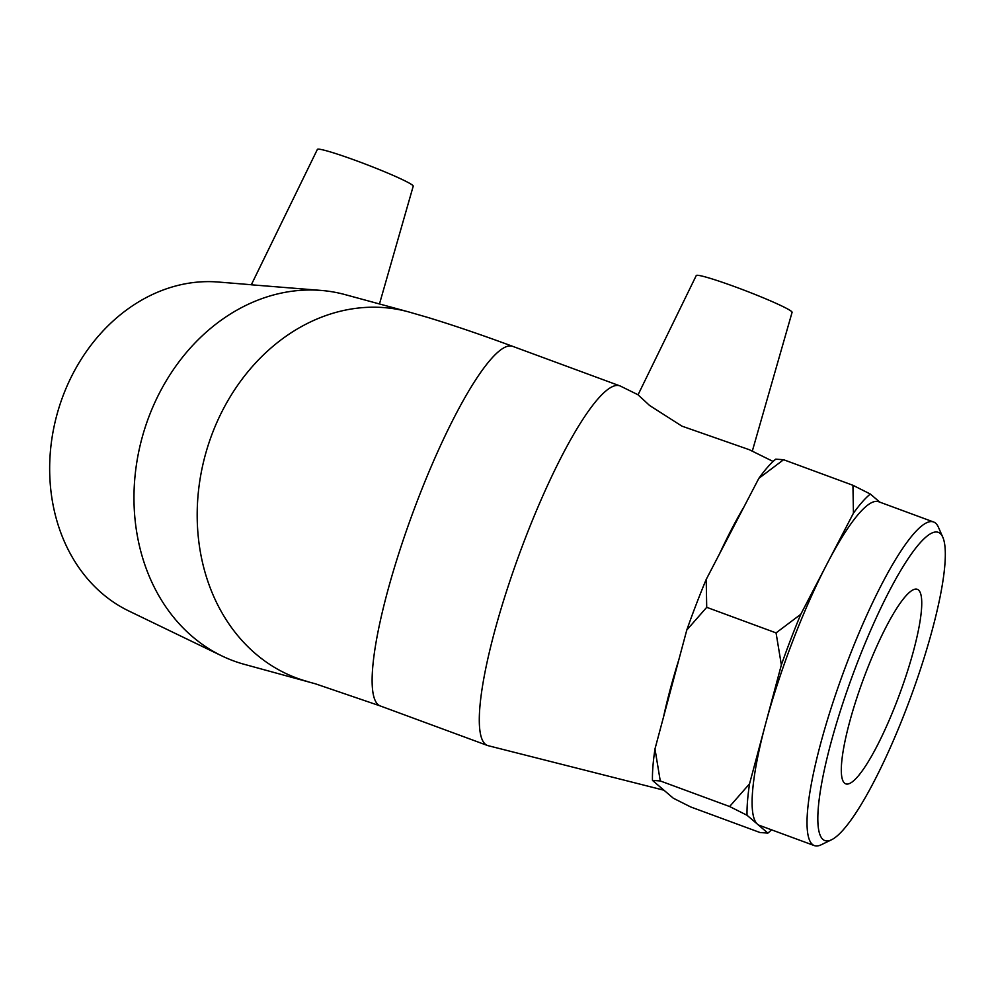 <?xml version="1.0" encoding="UTF-8"?>
<svg xmlns="http://www.w3.org/2000/svg" width="995" height="995" viewBox="0 0 995 995"><rect width="100%" height="100%" fill="white"/><g stroke="black" fill="none" stroke-linecap="round" stroke-linejoin="round"><path stroke-width="1.49" d="M856.421 665.12A164.237 31.056 -69.8 0 1 942.899 537.449A164.237 31.056 -69.8 0 1 910.661 697.321A164.237 31.056 -69.8 0 1 831.372 839.855A164.237 31.056 -69.8 0 1 856.421 665.12M942.899 537.449L938.397 527.201A172.446 32.599 110.2 0 0 933.621 522.002A172.446 32.599 110.2 0 0 847.603 661.265A172.446 32.599 110.2 0 0 814.296 845.588A172.446 32.599 110.2 0 0 821.298 844.73L831.372 839.855M865.687 673.043A103.642 19.601 -69.8 0 1 917.378 589.338A103.642 19.601 -69.8 0 1 897.366 700.119A103.642 19.601 -69.8 0 1 845.663 783.824A103.642 19.601 -69.8 0 1 865.687 673.043M933.621 522.002L878.772 501.766A172.446 32.599 110.2 0 0 827.106 563.742A172.446 32.599 110.2 0 0 792.754 641.029A172.446 32.599 110.2 0 0 765.453 724.36A172.446 32.599 110.2 0 0 757.456 824.183A172.446 32.599 110.2 0 0 759.434 825.365L814.296 845.588M852.939 485.286L870.339 494.042A185.443 35.061 110.2 0 0 853.436 513.196L852.939 485.286L783.587 459.715L758.862 478.321A185.443 35.061 -69.8 0 1 775.764 459.168L783.587 459.715M652.459 780.391A185.443 35.061 -69.8 0 1 654.984 748.936L660.27 780.951L652.459 780.391L673.304 798.214L690.704 806.957L760.056 832.541L767.879 833.089A185.443 35.061 110.2 0 0 771.535 829.818M747.034 815.266L729.621 806.522L749.546 783.811A185.443 35.061 110.2 0 0 747.034 815.266L767.879 833.089M776.063 632.895L800.788 614.288A185.443 35.061 110.2 0 0 781.361 664.909L776.063 632.895L706.711 607.323L686.786 630.034A185.443 35.061 -69.8 0 1 706.214 579.413L706.711 607.323M781.361 664.909L749.546 783.811M853.436 513.196L800.788 614.288M879.841 502.164L870.339 494.042M660.27 780.951L729.621 806.522M686.786 630.034L654.984 748.936M758.862 478.321L706.214 579.413M379.468 303.96L413.211 186.202A51.317 3.507 -159 0 0 379.369 169.61A51.317 3.507 -159 0 0 325.091 150.432A51.317 3.507 -159 0 0 317.38 149.412L251.312 284.794L321.298 290.44A191.612 158.342 105.2 0 0 142.036 437.924A191.612 158.342 105.2 0 0 221.848 655.904A191.612 158.342 105.2 0 0 244.509 664.386L315.44 683.814L380.202 705.928A191.612 36.23 -69.8 0 1 412.515 513.631A191.612 36.23 -69.8 0 1 512.798 346.384C481.269 334.743 452.986 325.116 427.937 317.48L408.336 311.821A191.612 158.342 105.2 0 0 205.244 455.138A191.612 158.342 105.2 0 0 307.729 681.587M408.336 311.821L345.128 294.619A191.612 158.342 105.2 0 0 321.298 290.44M251.349 284.732L218.241 282.033A172.446 142.496 105.2 0 0 56.914 414.766A172.446 142.496 105.2 0 0 128.741 610.942L221.848 655.904M752.295 451.183L792.082 312.33A51.317 3.507 -159 0 0 791.448 311.398A51.317 3.507 -159 0 0 740.989 288.998A51.317 3.507 -159 0 0 696.251 275.553L638.044 394.816L649.611 405.5L681.948 426.146L749.285 449.703L773.127 461.469M663.951 790.217L488.072 745.665A191.612 36.23 -69.8 0 1 487.388 745.454A191.612 36.23 -69.8 0 1 519.688 553.145A191.612 36.23 -69.8 0 1 619.985 385.911A191.612 36.23 -69.8 0 1 620.644 386.197L638.069 394.791M663.752 790.042A172.446 32.599 -69.8 0 1 660.929 787.63M663.541 716.935A172.446 32.599 -69.8 0 1 678.951 659.324M719.522 553.867A172.446 32.599 -69.8 0 1 744.024 506.816M619.985 385.911L512.798 346.384M487.388 745.454L380.202 705.928"/></g></svg>
